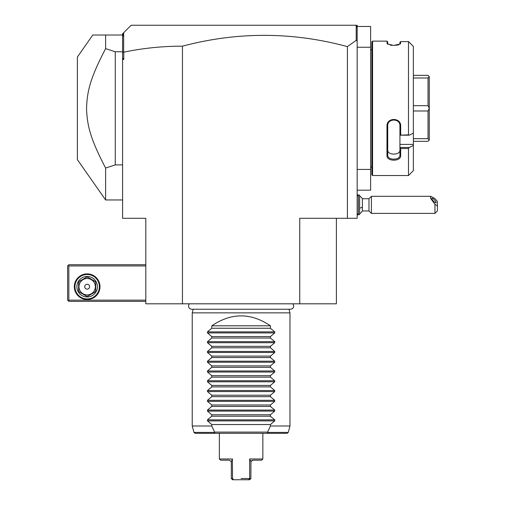 <?xml version="1.0" encoding="UTF-8"?>
<svg xmlns="http://www.w3.org/2000/svg" width="505" height="505" viewBox="0 0 505 505"><rect width="100%" height="100%" fill="white"/><g stroke="black" fill="none" stroke-linecap="round" stroke-linejoin="round"><path stroke-width="0.76" d="M399.935 135.163L399.935 147.466L409.302 147.466L413.374 145.421L409.302 147.466L408.488 148.539L400.667 148.539L400.667 155.622C401.058 161.688 386.596 161.701 386.981 155.622L387.714 155.104L387.714 125.84C387.322 118.151 400.332 118.164 399.935 125.84L399.935 135.163L408.488 134.848L409.302 135.195L413.374 133.15L413.374 46.422L408.488 41.599L408.488 134.848M386.981 155.622L386.981 126.035L387.714 125.84M408.488 41.599L400.667 41.599L400.339 43.91L393.824 45.444L387.31 43.91L386.981 41.132L372.564 41.132L372.564 175.525L408.488 175.525L408.488 148.539M386.981 126.035C386.596 117.305 401.058 117.318 400.667 126.035L400.667 134.848M399.935 42.256L400.667 41.599L399.935 42.256L399.891 44.232M400.667 43.342L399.935 44.049M386.981 43.342L387.758 44.232M386.981 41.132L387.714 41.864L387.714 44.049M390.213 45.084L391.987 45.355M393.774 45.444L394.317 45.437M395.705 45.349L397.839 44.989M398.237 44.888L398.868 44.686M409.302 42.325L413.374 46.422M399.935 144.398L413.374 144.398L413.374 170.639L408.488 175.525L372.564 175.525L371.831 174.793L371.831 41.864L372.564 41.132M413.374 144.398L413.374 133.15M400.667 155.622L399.935 155.104L399.935 147.466M399.935 147.58L400.667 148.539M399.935 155.104C400.332 160.489 387.322 160.495 387.714 155.104L387.714 150.023C387.322 155.445 400.326 155.445 399.935 150.023M399.935 135.195L409.302 135.195M400.667 126.035L399.935 125.84M387.714 150.023L387.714 155.104M413.374 77.997L428.032 77.997L429.256 76.608L429.256 140.1L428.032 141.318L413.374 141.318M413.374 75.34L428.032 75.34L429.256 76.608M429.256 140.049L428.032 138.66L413.374 138.66M413.374 110.986L428.032 110.986L428.032 138.66M428.032 110.986L429.256 108.379M429.256 108.285L428.032 105.671L413.374 105.671M428.032 77.997L428.032 105.671M371.831 166.978L370.613 166.978M371.831 49.686L370.613 49.686M357.168 26.475L370.613 26.475L370.613 190.189L357.168 190.189M370.613 47.243L357.168 47.243L357.168 169.421L370.613 169.421M357.168 169.421L357.168 218.293L299.749 218.293L299.749 303.814L145.806 303.814L145.806 218.293L122.589 218.293L122.589 59.457L123.769 59.457L123.769 52.154C143.136 48.145 162.698 46.151 182.457 46.176L182.457 303.814M182.457 46.176C237.476 31.594 292.452 31.739 347.396 46.611L347.396 218.293M347.396 46.611L356.202 40.337L357.168 41.063L357.168 47.243M356.202 25.509L357.168 25.25L357.168 27.92L356.902 26.203L356.202 25.509L356.202 40.337M122.589 59.457L122.589 52.798L123.674 52.078L123.674 32.718L131.142 25.25L355.949 25.25M122.589 57.835L123.769 59.457M336.399 218.293L336.399 303.814L299.749 303.814M122.589 52.798L122.589 33.803L123.674 32.718M122.589 37.509L123.22 33.172M357.168 27.92L357.168 41.063M145.806 300.147L68.832 300.147L68.219 300.759L68.832 301.371L145.806 301.371M68.219 300.759L67.613 300.147L67.613 265.939L68.832 264.715L145.806 264.715M68.219 265.327L68.832 265.939L145.806 265.939M68.832 300.147L68.832 265.939M99.99 286.707A12.827 12.827 0 0 1 87.157 299.541A12.827 12.827 0 0 1 74.33 286.707A12.827 12.827 0 0 1 87.157 273.88A12.827 12.827 0 0 1 99.99 286.707M99.378 286.707A12.215 12.215 0 0 1 87.157 298.928A12.215 12.215 0 0 1 74.942 286.707A12.215 12.215 0 0 1 87.157 274.493A12.215 12.215 0 0 1 99.378 286.707M76.893 286.707A10.264 10.264 0 0 1 87.157 276.45A10.264 10.264 0 0 1 97.421 286.707A10.264 10.264 0 0 1 87.157 296.972A10.264 10.264 0 0 1 76.893 286.707M95.71 282.787L95.71 290.627L95.71 282.787A9.406 9.406 0 0 0 94.826 281.26L88.04 277.346A9.406 9.406 0 0 0 86.279 277.346L79.487 281.26A9.406 9.406 0 0 0 78.603 282.787L78.603 290.627A9.406 9.406 0 0 0 79.487 292.155L86.279 296.075A9.406 9.406 0 0 0 88.04 296.075L94.826 292.155A9.406 9.406 0 0 0 95.71 290.627M94.826 292.155L88.04 296.075M86.279 296.075L79.487 292.155M78.603 290.627L78.603 282.787M79.487 281.26L86.279 277.346M87.157 294.895A8.187 8.187 0 0 0 95.344 286.707A8.187 8.187 0 0 0 87.157 278.526A8.187 8.187 0 0 0 78.976 286.707A8.187 8.187 0 0 0 87.157 294.895M88.04 277.346L94.826 281.26M84.714 286.707A2.443 2.443 0 0 0 87.157 289.15A2.443 2.443 0 0 0 89.6 286.707A2.443 2.443 0 0 0 87.157 284.264A2.443 2.443 0 0 0 84.714 286.707M122.589 199.961L105.614 199.961L77.385 159.643L77.385 57.014L92.781 35.022L122.589 35.022M105.614 199.961L105.614 168.051C90.565 139.159 87.327 126.357 86.544 109.099C87.018 91.254 90.155 78.313 105.614 48.613L105.614 35.022M105.614 48.613L115.26 51.756L122.589 51.756M115.26 51.756L115.26 164.901L122.589 164.901M105.614 168.051L115.26 164.901M189.451 303.814A3.2 3.2 0 0 0 191.755 309.237L290.451 309.237A3.2 3.2 0 0 0 292.755 303.814M289.005 309.237L289.971 312.854L192.228 312.854L192.228 425.993L211.778 425.993L214.429 431.75M193.2 309.237L192.228 312.854M270.427 325.807L211.778 325.807C231.328 312.576 250.878 312.576 270.427 325.807L270.427 328.244L274.733 331.886L274.733 332.921L270.427 336.564L270.427 338.022L274.733 341.658L274.733 342.699L270.427 346.335L270.427 347.793L274.733 351.436L274.733 352.471L270.427 356.107L270.427 357.572L274.733 361.208L274.733 362.243L270.427 365.885L270.427 367.343L274.733 370.979L274.733 372.021L270.427 375.657L270.427 377.115L274.733 380.757L274.733 381.793L270.427 385.435L270.427 386.893L274.733 390.529L274.733 391.571L270.427 395.207L270.427 396.665L274.733 400.307L274.733 401.342L270.427 404.978L270.427 406.443L274.733 410.079L274.733 411.114L270.427 414.756L270.427 416.215L274.733 419.851L274.733 420.892L270.427 424.528L270.427 425.993L289.971 425.993L289.971 312.854M274.733 420.892L207.473 420.892L211.778 424.528L211.778 425.993M207.473 420.892L207.473 419.851L211.778 416.215L270.427 416.215M274.733 411.114L207.473 411.114L211.778 414.756L211.778 416.215M207.473 411.114L207.473 410.079L211.778 406.443L270.427 406.443M274.733 401.342L207.473 401.342L211.778 404.978L211.778 406.443M207.473 401.342L207.473 400.307L211.778 396.665L270.427 396.665M274.733 391.571L207.473 391.571L211.778 395.207L211.778 396.665M207.473 391.571L207.473 390.529L211.778 386.893L270.427 386.893M274.733 381.793L207.473 381.793L211.778 385.435L211.778 386.893M207.473 381.793L207.473 380.757L211.778 377.115L270.427 377.115M274.733 372.021L207.473 372.021L211.778 375.657L211.778 377.115M207.473 372.021L207.473 370.979L211.778 367.343L270.427 367.343M274.733 362.243L207.473 362.243L211.778 365.885L211.778 367.343M207.473 362.243L207.473 361.208L211.778 357.572L270.427 357.572M274.733 352.471L207.473 352.471L211.778 356.107L211.778 357.572M207.473 352.471L207.473 351.436L211.778 347.793L270.427 347.793M274.733 342.699L207.473 342.699L211.778 346.335L211.778 347.793M207.473 342.699L207.473 341.658L211.778 338.022L270.427 338.022M274.733 332.921L207.473 332.921L211.778 336.564L211.778 338.022M207.473 332.921L207.473 331.886L211.778 328.244L270.427 328.244M211.778 325.807L211.778 328.244M211.778 424.528L270.427 424.528M211.778 414.756L270.427 414.756M211.778 404.978L270.427 404.978M211.778 395.207L270.427 395.207M211.778 385.435L270.427 385.435M211.778 375.657L270.427 375.657M211.778 365.885L270.427 365.885M211.778 356.107L270.427 356.107M211.778 346.335L270.427 346.335M211.778 336.564L270.427 336.564M270.427 425.993L267.606 432.103L214.6 432.103L214.284 432.419L215.048 433.322L287.074 433.322L288.254 432.419L289.971 425.993M267.606 432.103L267.921 432.419L267.151 433.322M214.284 432.419L193.952 432.419L195.132 433.322L215.048 433.322M249.653 458.982L250.96 461.589L252.828 460.2L261.628 460.2L262.852 458.982L249.653 458.982L249.653 478.525L248.694 479.75L249.653 479.75L250.878 478.525L241.1 478.525M231.309 461.463L232.552 458.982L219.353 458.982L219.353 433.322M232.363 459.38L232.552 478.525L233.512 479.75L232.552 479.75L231.328 478.525L231.328 462.157L231.246 461.589L229.371 460.2L231.246 461.589M248.694 479.75L233.512 479.75M250.878 478.525L250.96 461.589M252.828 460.2L252.317 460.27M252.165 460.32L250.966 461.564M250.398 460.516L250.108 459.922M229.371 460.2L220.578 460.2L219.353 458.982M232.552 478.525L231.328 478.525M268.458 430.292L267.656 431.99M359.617 195.889A10.996 10.996 0 0 1 362.382 198.743L362.382 207.126A10.996 4.091 180 0 1 359.617 208.186M359.617 213.811A10.996 10.996 0 0 0 362.382 210.957L362.382 207.126M358.392 195.075L358.392 214.625L359.617 214.625L359.617 195.075L358.392 195.075L357.168 196.3M362.382 210.957L368.972 210.957L368.972 198.743L371.415 196.3L371.415 213.4L434.944 213.4L434.944 204.323L437.387 205.945L437.387 210.957L434.944 213.4M371.415 196.3L430.67 196.3L434.944 198.572L437.387 201.489L437.387 205.945M430.67 196.3L430.367 198.042L434.944 204.323M431.775 198.503A3.055 0.802 47.1 0 0 433.637 201.356A3.055 0.802 47.1 0 0 436.011 202.745A3.055 0.802 47.1 0 0 436.093 202.511A3.055 0.802 47.1 0 0 434.231 199.658A3.055 0.802 47.1 0 0 431.857 198.269A3.055 0.802 47.1 0 0 431.775 198.503M274.733 419.851L207.473 419.851M274.733 410.079L207.473 410.079M274.733 400.307L207.473 400.307M274.733 390.529L207.473 390.529M274.733 380.757L207.473 380.757M274.733 370.979L207.473 370.979M274.733 361.208L207.473 361.208M274.733 351.436L207.473 351.436M274.733 341.658L207.473 341.658M274.733 331.886L207.473 331.886M267.921 432.419L288.254 432.419M262.852 458.982L262.852 433.322M193.952 432.419L192.228 425.993M358.354 195.119A10.996 10.996 0 0 0 357.168 194.583M357.168 215.117A10.996 10.996 0 0 0 358.354 214.587M357.168 213.4L358.392 214.625M362.382 198.743L368.972 198.743M368.972 210.957L371.415 213.4"/></g></svg>
